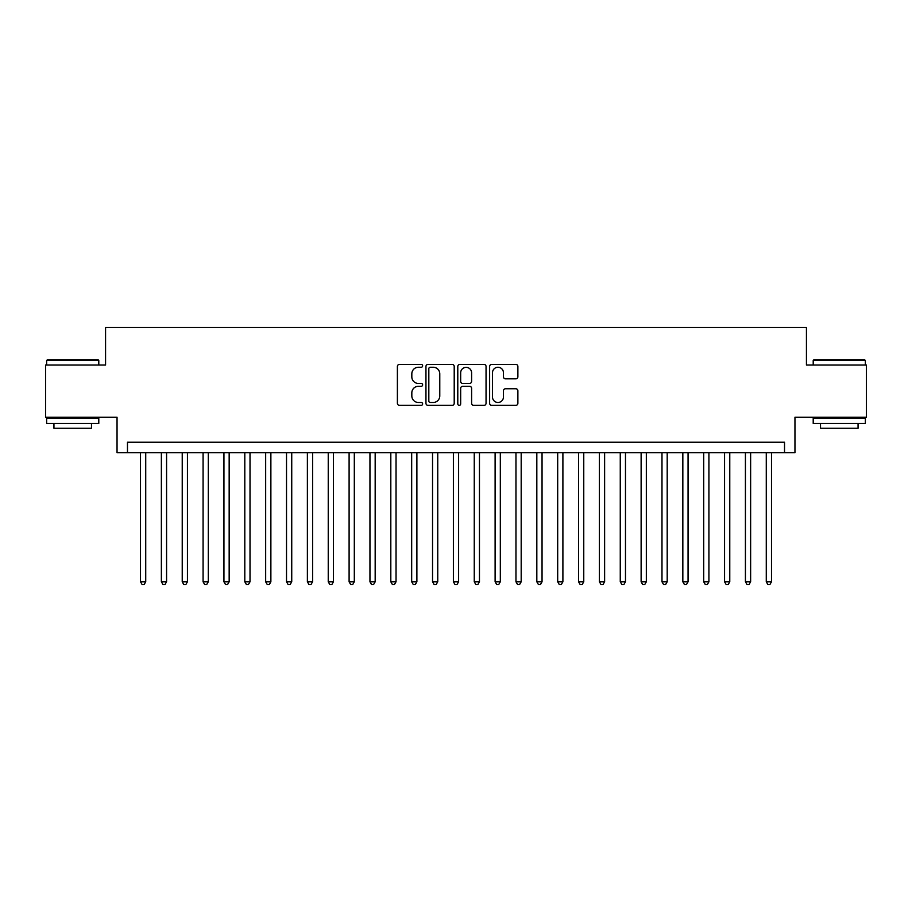 <?xml version="1.0" encoding="UTF-8"?>
<svg xmlns="http://www.w3.org/2000/svg" width="912" height="912" viewBox="0 0 912 912"><rect width="100%" height="100%" fill="white"/><g stroke="black" fill="none" stroke-linecap="round" stroke-linejoin="round"><path stroke-width="1.37" d="M422.632 365.826A1.436 1.436 0 0 0 421.196 364.401L399.445 364.401A2.052 2.052 0 0 0 397.393 366.442L397.393 403.298A2.052 2.052 0 0 0 399.445 405.35L421.196 405.35A1.436 1.436 0 0 0 422.632 403.913A1.436 1.436 0 0 0 421.196 402.477L418.38 402.477A6.555 6.555 0 0 1 411.825 395.922L411.825 392.855A6.555 6.555 0 0 1 418.38 386.3L421.196 386.3A1.436 1.436 0 0 0 422.632 384.875A1.436 1.436 0 0 0 421.196 383.439L418.38 383.439A6.555 6.555 0 0 1 411.825 376.884L411.825 373.817A6.555 6.555 0 0 1 418.38 367.262L421.196 367.262A1.436 1.436 0 0 0 422.632 365.826M515.839 378.833A2.052 2.052 0 0 0 517.879 376.781L517.879 366.442A2.052 2.052 0 0 0 515.839 364.401L491.682 364.401A2.052 2.052 0 0 0 489.63 366.442L489.63 403.298A2.052 2.052 0 0 0 491.682 405.35L515.839 405.35A2.052 2.052 0 0 0 517.879 403.298L517.879 390.803A2.052 2.052 0 0 0 515.839 388.763L505.499 388.763A2.052 2.052 0 0 0 503.447 390.803L503.447 397.005A5.472 5.472 0 0 1 497.975 402.477A5.472 5.472 0 0 1 492.491 397.005L492.491 372.734A5.472 5.472 0 0 1 497.975 367.262A5.472 5.472 0 0 1 503.447 372.734L503.447 376.781A2.052 2.052 0 0 0 505.499 378.833L515.839 378.833M784.525 452.66L794.956 452.66L794.956 417.206L866.4 417.206L866.4 365.051L806.436 365.051L806.436 327.511L105.564 327.511L105.564 365.051L45.6 365.051L45.6 417.206L117.044 417.206L117.044 452.66L784.525 452.66L784.525 442.229L127.475 442.229L127.475 452.66M454.21 366.442A2.052 2.052 0 0 0 452.158 364.401L428.002 364.401A2.052 2.052 0 0 0 425.95 366.442L425.95 403.298A2.052 2.052 0 0 0 428.002 405.35L452.158 405.35A2.052 2.052 0 0 0 454.21 403.298L454.21 366.442M459.842 364.401L483.998 364.401A2.052 2.052 0 0 1 486.05 366.442L486.05 403.298A2.052 2.052 0 0 1 483.998 405.35L473.659 405.35A2.052 2.052 0 0 1 471.607 403.298L471.607 388.352A2.052 2.052 0 0 0 469.566 386.3L462.703 386.3A2.052 2.052 0 0 0 460.663 388.352L460.663 403.913A1.436 1.436 0 0 1 459.226 405.35A1.436 1.436 0 0 1 457.79 403.913L457.79 366.442A2.052 2.052 0 0 1 459.842 364.401M430.259 367.262A1.436 1.436 0 0 0 428.822 368.699L428.822 401.041A1.436 1.436 0 0 0 430.259 402.477L433.223 402.477A6.555 6.555 0 0 0 439.778 395.922L439.778 373.817A6.555 6.555 0 0 0 433.223 367.262L430.259 367.262M471.607 372.837A5.472 5.472 0 0 0 466.135 367.365A5.472 5.472 0 0 0 460.663 372.837L460.663 381.387A2.052 2.052 0 0 0 462.703 383.439L469.566 383.439A2.052 2.052 0 0 0 471.607 381.387L471.607 372.837M140.505 452.66L140.505 581.776L145.726 581.776L145.726 452.66M145.726 581.776L144.153 584.489L142.078 584.489L140.505 581.776M47.264 359.841L98.165 359.841L98.792 360.468L46.637 360.468L47.264 359.841M72.721 423.464L46.637 423.464L46.637 418.243L98.792 418.243L98.792 423.464L72.721 423.464M91.485 423.464L91.485 428.252L53.945 428.252L53.945 423.464M813.835 359.841L864.736 359.841L865.363 360.468L813.208 360.468L813.835 359.841M839.279 423.464L813.208 423.464L813.208 418.243L865.363 418.243L865.363 423.464L839.279 423.464M858.055 423.464L858.055 428.252L820.515 428.252L820.515 423.464M161.367 452.66L161.367 581.776L166.577 581.776L166.577 452.66M166.577 581.776L165.015 584.489L162.929 584.489L161.367 581.776M182.229 452.66L182.229 581.776L187.439 581.776L187.439 452.66M187.439 581.776L185.877 584.489L183.791 584.489L182.229 581.776M203.08 452.66L203.08 581.776L208.301 581.776L208.301 452.66M208.301 581.776L206.739 584.489L204.653 584.489L203.08 581.776M223.942 452.66L223.942 581.776L229.163 581.776L229.163 452.66M229.163 581.776L227.59 584.489L225.503 584.489L223.942 581.776M244.804 452.66L244.804 581.776L250.013 581.776L250.013 452.66M250.013 581.776L248.452 584.489L246.365 584.489L244.804 581.776M265.666 452.66L265.666 581.776L270.875 581.776L270.875 452.66M270.875 581.776L269.314 584.489L267.227 584.489L265.666 581.776M286.516 452.66L286.516 581.776L291.737 581.776L291.737 452.66M291.737 581.776L290.176 584.489L288.089 584.489L286.516 581.776M307.378 452.66L307.378 581.776L312.599 581.776L312.599 452.66M312.599 581.776L311.026 584.489L308.94 584.489L307.378 581.776M328.24 452.66L328.24 581.776L333.45 581.776L333.45 452.66M333.45 581.776L331.888 584.489L329.802 584.489L328.24 581.776M349.102 452.66L349.102 581.776L354.312 581.776L354.312 452.66M354.312 581.776L352.75 584.489L350.664 584.489L349.102 581.776M369.953 452.66L369.953 581.776L375.174 581.776L375.174 452.66M375.174 581.776L373.612 584.489L371.526 584.489L369.953 581.776M390.815 452.66L390.815 581.776L396.036 581.776L396.036 452.66M396.036 581.776L394.463 584.489L392.377 584.489L390.815 581.776M411.677 452.66L411.677 581.776L416.887 581.776L416.887 452.66M416.887 581.776L415.325 584.489L413.239 584.489L411.677 581.776M432.539 452.66L432.539 581.776L437.749 581.776L437.749 452.66M437.749 581.776L436.187 584.489L434.101 584.489L432.539 581.776M453.389 452.66L453.389 581.776L458.611 581.776L458.611 452.66M458.611 581.776L457.037 584.489L454.963 584.489L453.389 581.776M474.251 452.66L474.251 581.776L479.461 581.776L479.461 452.66M479.461 581.776L477.899 584.489L475.813 584.489L474.251 581.776M495.113 452.66L495.113 581.776L500.323 581.776L500.323 452.66M500.323 581.776L498.761 584.489L496.675 584.489L495.113 581.776M515.964 452.66L515.964 581.776L521.185 581.776L521.185 452.66M521.185 581.776L519.623 584.489L517.537 584.489L515.964 581.776M536.826 452.66L536.826 581.776L542.047 581.776L542.047 452.66M542.047 581.776L540.474 584.489L538.388 584.489L536.826 581.776M557.688 452.66L557.688 581.776L562.898 581.776L562.898 452.66M562.898 581.776L561.336 584.489L559.25 584.489L557.688 581.776M578.55 452.66L578.55 581.776L583.76 581.776L583.76 452.66M583.76 581.776L582.198 584.489L580.112 584.489L578.55 581.776M599.401 452.66L599.401 581.776L604.622 581.776L604.622 452.66M604.622 581.776L603.06 584.489L600.974 584.489L599.401 581.776M620.263 452.66L620.263 581.776L625.484 581.776L625.484 452.66M625.484 581.776L623.911 584.489L621.824 584.489L620.263 581.776M641.125 452.66L641.125 581.776L646.334 581.776L646.334 452.66M646.334 581.776L644.773 584.489L642.686 584.489L641.125 581.776M661.987 452.66L661.987 581.776L667.196 581.776L667.196 452.66M667.196 581.776L665.635 584.489L663.548 584.489L661.987 581.776M682.837 452.66L682.837 581.776L688.058 581.776L688.058 452.66M688.058 581.776L686.497 584.489L684.41 584.489L682.837 581.776M703.699 452.66L703.699 581.776L708.92 581.776L708.92 452.66M708.92 581.776L707.347 584.489L705.261 584.489L703.699 581.776M724.561 452.66L724.561 581.776L729.771 581.776L729.771 452.66M729.771 581.776L728.209 584.489L726.123 584.489L724.561 581.776M745.423 452.66L745.423 581.776L750.633 581.776L750.633 452.66M750.633 581.776L749.071 584.489L746.985 584.489L745.423 581.776M766.274 452.66L766.274 581.776L771.495 581.776L771.495 452.66M771.495 581.776L769.922 584.489L767.847 584.489L766.274 581.776M46.637 365.051L46.637 360.468M58.528 418.243L58.528 417.206M86.902 418.243L86.902 417.206M98.792 365.051L98.792 360.468M813.208 365.051L813.208 360.468M825.098 418.243L825.098 417.206M853.472 418.243L853.472 417.206M865.363 365.051L865.363 360.468"/></g></svg>
